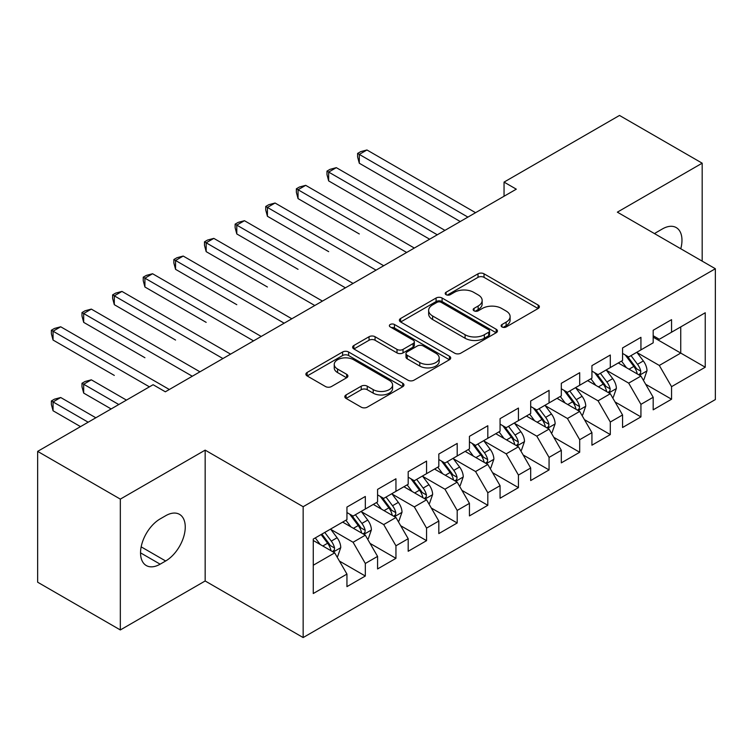 <?xml version="1.0" encoding="UTF-8"?>
<svg xmlns="http://www.w3.org/2000/svg" width="753" height="753" viewBox="0 0 753 753"><rect width="100%" height="100%" fill="white"/><g stroke="black" fill="none" stroke-linecap="round" stroke-linejoin="round"><path stroke-width="1.13" d="M501.987 326.953A2.974 1.722 0 0 0 506.195 326.953L538.131 308.514A4.254 2.457 0 0 0 539.383 306.782A4.254 2.457 0 0 0 538.131 305.05L484.028 273.81A4.254 2.457 0 0 0 478.014 273.81L446.077 292.249A2.974 1.722 0 0 0 445.211 293.463A2.974 1.722 0 0 0 446.077 294.677A2.974 1.722 0 0 0 450.285 294.677L454.417 292.296A13.601 7.85 0 0 1 473.656 292.296L478.164 294.894A13.601 7.85 0 0 1 482.155 300.447A13.601 7.85 0 0 1 478.164 306L474.032 308.391A2.974 1.722 0 0 0 473.166 309.605A2.974 1.722 0 0 0 474.032 310.82A2.974 1.722 0 0 0 478.24 310.82L482.372 308.429A13.601 7.85 0 0 1 501.611 308.429L506.12 311.036A13.601 7.85 0 0 1 510.11 316.589A13.601 7.85 0 0 1 506.12 322.143L501.987 324.524A2.974 1.722 0 0 0 501.121 325.738A2.974 1.722 0 0 0 501.987 326.953L501.987 324.524M346.06 394.939A4.254 2.457 0 0 0 344.818 396.68A4.254 2.457 0 0 0 346.06 398.412L361.242 407.175A4.254 2.457 0 0 0 367.248 407.175L402.723 386.703A4.254 2.457 0 0 0 403.966 384.962A4.254 2.457 0 0 0 402.723 383.23L348.611 351.99A4.254 2.457 0 0 0 342.606 351.99L307.13 372.471A4.254 2.457 0 0 0 305.887 374.203A4.254 2.457 0 0 0 307.13 375.935L325.465 386.524A4.254 2.457 0 0 0 331.48 386.524L346.662 377.761A4.254 2.457 0 0 0 347.905 376.029A4.254 2.457 0 0 0 346.662 374.288L337.57 369.045A11.37 6.57 0 0 1 334.238 364.396A11.37 6.57 0 0 1 341.26 358.334A11.37 6.57 0 0 1 353.646 359.755L389.263 380.321A11.37 6.57 0 0 1 392.595 384.962A11.37 6.57 0 0 1 385.583 391.033A11.37 6.57 0 0 1 373.187 389.602L367.248 386.176A4.254 2.457 0 0 0 361.242 386.176L346.06 394.939L346.06 398.412M120.329 499.117L120.329 629.95L205.164 580.977L205.164 450.134L120.329 499.117L37.65 451.376L153.104 384.717L165.349 391.795L516.294 189.172L504.049 182.104L504.049 196.251M205.164 450.134L303.158 506.713L715.35 268.736L715.35 399.57L303.158 637.556L303.158 506.713M702.182 261.131L702.182 163.185L617.356 212.158L715.35 268.736M702.182 163.185L619.503 115.444L504.049 182.104M454.718 353.204A4.254 2.457 0 0 0 460.732 353.204L496.199 332.732A4.254 2.457 0 0 0 497.451 330.991A4.254 2.457 0 0 0 496.199 329.259L442.096 298.019A4.254 2.457 0 0 0 436.081 298.019L400.615 318.5A4.254 2.457 0 0 0 399.372 320.232A4.254 2.457 0 0 0 400.615 321.964L454.718 353.204M391.438 327.602A2.974 1.722 0 0 1 394.45 328.016L394.45 324.487L449.466 356.244A4.254 2.457 0 0 1 450.708 357.976A4.254 2.457 0 0 1 449.466 359.718L413.99 380.19A4.254 2.457 0 0 1 407.975 380.19L353.872 348.95L353.872 345.486A4.254 2.457 0 0 0 352.63 347.218A4.254 2.457 0 0 0 353.872 348.95M353.872 345.486L369.055 336.723A4.254 2.457 0 0 1 375.069 336.723L397.01 349.392A4.254 2.457 0 0 0 403.024 349.392L413.086 343.575A4.254 2.457 0 0 0 414.338 341.834A4.254 2.457 0 0 0 413.086 340.102L390.242 326.915A2.974 1.722 0 0 1 389.376 325.701A2.974 1.722 0 0 1 391.212 324.11A2.974 1.722 0 0 1 394.45 324.487M653.18 337.165L680.75 353.072L680.75 326.906L705.241 312.759L671.554 332.214L671.554 319.658L653.18 330.266L653.18 342.822L640.935 349.891L640.935 337.335L622.562 347.942L622.562 360.499L610.307 367.568L610.307 355.021L591.933 365.629L591.933 378.175L579.688 385.254L579.688 372.697L561.314 383.305L561.314 395.862L549.059 402.93L549.059 390.374L530.686 400.991L530.686 413.538L518.44 420.616L518.44 408.06L500.067 418.668L500.067 431.224L487.812 438.293L487.812 425.737L469.439 436.345L469.439 448.901L457.193 455.97L457.193 443.423L438.82 454.031L438.82 466.578L426.565 473.656L426.565 461.1L408.192 471.707L408.192 484.264L395.946 491.333L395.946 478.776L377.573 489.384L377.573 501.94L365.318 509.019L365.318 496.462L346.945 507.07L346.945 519.626L313.267 539.073L313.267 593.524L346.945 574.078L334.699 552.862L313.267 540.485M705.241 312.759L705.241 367.219L671.554 386.666L659.308 365.45L637.104 352.63M645.679 384.284L671.554 399.222L671.554 386.666M671.554 399.222L653.18 409.83L653.18 397.273L640.935 404.352L628.689 383.126L606.485 370.316M615.06 401.961L640.935 416.898L640.935 404.352M640.935 416.898L622.562 427.506L622.562 414.959L610.307 422.028L598.061 400.812L575.857 387.993M584.432 419.637L610.307 434.585L610.307 422.028M610.307 434.585L591.933 445.192L591.933 432.636L579.688 439.705L567.442 418.489L545.238 405.669M553.813 437.324L579.688 452.261L579.688 439.705M579.688 452.261L561.314 462.869L561.314 450.313L549.059 457.391L536.814 436.175L514.61 423.355M523.184 455L549.059 469.938L549.059 457.391M549.059 469.938L530.686 480.546L530.686 467.999L518.44 475.068L506.195 453.852L483.991 441.032M492.566 472.686L518.44 487.624L518.44 475.068M518.44 487.624L500.067 498.232L500.067 485.676L487.812 492.744L475.567 471.529L453.362 458.718M461.937 490.363L487.812 505.301L487.812 492.744M487.812 505.301L469.439 515.909L469.439 503.362L457.193 510.43L444.948 489.215L422.744 476.395M431.318 508.04L457.193 522.987L457.193 510.43M457.193 522.987L438.82 533.595L438.82 521.038L426.565 528.107L414.319 506.891L392.115 494.072M400.69 525.726L426.565 540.663L426.565 528.107M426.565 540.663L408.192 551.271L408.192 538.715L395.946 545.793L383.701 524.577L361.496 511.758M370.071 543.402L395.946 558.34L395.946 545.793M395.946 558.34L377.573 568.948L377.573 556.401L365.318 563.47L353.072 542.254L330.868 529.434M339.443 561.079L365.318 576.026L365.318 563.47M365.318 576.026L346.945 586.634L346.945 574.078M346.945 512.548L353.072 516.087L365.318 509.019M313.267 565.239L334.699 552.862M377.573 494.872L383.701 498.401L395.946 491.333M353.072 542.254L365.318 535.185L342.662 522.102M377.573 556.401L365.318 535.185M408.192 477.186L414.319 480.725L426.565 473.656M383.701 524.577L395.946 517.499L373.281 504.416M408.192 538.715L395.946 517.499M438.82 459.509L444.948 463.048L457.193 455.97M414.319 506.891L426.565 499.823L403.909 486.739M438.82 521.038L426.565 499.823M469.439 441.832L475.567 445.362L487.812 438.293M444.948 489.215L457.193 482.136L434.528 469.053M469.439 503.362L457.193 482.136M500.067 424.146L506.195 427.685L518.44 420.616M475.567 471.529L487.812 464.46L465.156 451.376M500.067 485.676L487.812 464.46M530.686 406.469L536.814 410.009L549.059 402.93M506.195 453.852L518.44 446.783L495.775 433.7M530.686 467.999L518.44 446.783M561.314 388.783L567.442 392.322L579.688 385.254M536.814 436.175L549.059 429.097L526.403 416.014M561.314 450.313L549.059 429.097M591.933 371.107L598.061 374.646L610.307 367.568M567.442 418.489L579.688 411.42L557.022 398.337M591.933 432.636L579.688 411.42M622.562 353.43L628.689 356.96L640.935 349.891M598.061 400.812L610.307 393.734L587.651 380.651M622.562 414.959L610.307 393.734M653.18 335.744L659.308 339.283L671.554 332.214M628.689 383.126L640.935 376.058L618.269 362.974M653.18 397.273L640.935 376.058M37.65 451.376L37.65 582.21L120.329 629.95M205.164 580.977L303.158 637.556M659.308 365.45L680.75 353.072L705.241 367.219M680.768 248.772A27.72 16.001 120 0 0 676.232 227.585A27.72 16.001 120 0 0 662.367 228.959L656.861 232.14A27.72 16.001 120 0 0 654.545 233.637M160.144 518.911A27.72 16.001 120 0 0 142.035 543.337A27.72 16.001 120 0 0 146.289 565.55A27.72 16.001 120 0 0 160.144 564.176L165.66 560.994A27.72 16.001 120 0 0 183.76 536.569A27.72 16.001 120 0 0 179.515 514.355A27.72 16.001 120 0 0 165.66 515.73L160.144 518.911M503.183 327.376L506.12 325.682A13.601 7.85 0 0 0 510.11 320.119L510.11 316.589M482.155 300.447L482.155 303.986A13.601 7.85 0 0 1 478.164 309.539L475.228 311.234M538.075 308.551L484.028 277.349A4.254 2.457 0 0 0 478.014 277.349L447.273 295.101M496.142 332.76L442.096 301.558A4.254 2.457 0 0 0 436.081 301.558L400.671 322.002M488.688 332.205A2.974 1.722 0 0 0 489.563 330.991A2.974 1.722 0 0 0 488.688 329.776L441.192 302.358A2.974 1.722 0 0 0 436.985 302.358L432.627 304.871A13.601 7.85 0 0 0 428.645 310.424A13.601 7.85 0 0 0 432.627 315.978L465.09 334.727A13.601 7.85 0 0 0 484.33 334.727L488.688 332.205L488.688 335.744A2.974 1.722 0 0 0 489.563 334.53L489.563 330.991M428.645 310.424L428.645 313.963A13.601 7.85 0 0 0 432.627 319.517L432.627 315.978M488.688 335.744L484.33 338.257A13.601 7.85 0 0 1 465.09 338.257L432.627 319.517M353.929 348.987L369.055 340.252L369.055 336.723M414.338 341.834L414.338 345.373A4.254 2.457 0 0 1 413.086 347.114L403.024 352.922A4.254 2.457 0 0 1 397.01 352.922L375.069 340.252A4.254 2.457 0 0 0 369.055 340.252M394.45 328.016L449.409 359.746M419.779 362.532A11.37 6.57 0 0 0 432.175 363.953A11.37 6.57 0 0 0 439.187 357.891A11.37 6.57 0 0 0 435.855 353.251L423.308 346.004A4.254 2.457 0 0 0 417.294 346.004L407.232 351.82A4.254 2.457 0 0 0 405.98 353.552A4.254 2.457 0 0 0 407.232 355.284L419.779 362.532L419.779 366.071A11.37 6.57 0 0 0 432.175 367.492A11.37 6.57 0 0 0 439.187 361.431L439.187 357.891M405.98 353.552L405.98 357.091A4.254 2.457 0 0 0 407.232 358.823L407.232 355.284M419.779 366.071L407.232 358.823M392.595 384.962L392.595 388.501A11.37 6.57 0 0 1 385.583 394.563A11.37 6.57 0 0 1 373.187 393.141L367.248 389.715A4.254 2.457 0 0 0 361.242 389.715L346.116 398.45M334.238 364.396L334.238 367.935A11.37 6.57 0 0 0 337.57 372.575L337.57 369.045M346.606 377.799L337.57 372.575M402.667 386.731L348.611 355.529A4.254 2.457 0 0 0 342.606 355.529L307.186 375.973M643.203 379.983L643.937 379.559L646.996 370.721A11.474 6.626 -120 0 0 643.335 360.941L636.831 352.263M626.458 367.699L621.517 361.101M619.201 363.511L618.646 362.758M359.294 233.957L298.047 198.604L298.047 189.756L305.699 185.342L414.319 248.048M638.77 374.806L640.549 373.206L640.803 371.21A11.474 6.626 -120 0 0 637.518 364.301L631.014 355.623M627.296 356.16L635.334 366.89A5.845 3.379 60 0 1 636.398 368.659L640.803 371.21M625.282 354.992L633.838 366.429A11.474 6.626 60 0 1 637.123 373.328L637.358 373.996M467.914 217.109L359.294 154.403L366.946 149.979L475.567 212.694M460.252 221.533L359.294 163.241L359.294 154.403L357.609 153.424L360.668 151.654L366.946 149.979M359.294 163.241L357.609 156.963L357.609 153.424M612.575 397.659L613.309 397.236L616.378 388.397A11.474 6.626 -120 0 0 612.707 378.627L606.203 369.939M595.839 385.385L590.898 378.778M588.582 381.197L588.018 380.444M328.666 251.643L267.419 216.28L267.419 207.442L275.071 203.018L383.701 265.734M608.151 392.492L609.93 390.892L610.175 388.887A11.474 6.626 -120 0 0 606.89 381.987L600.386 373.3M596.677 373.846L604.706 384.567A5.845 3.379 60 0 1 605.77 386.345L610.175 388.887M594.654 372.679L603.219 384.105A11.474 6.626 60 0 1 606.504 391.014L606.739 391.673M581.956 415.345L582.69 414.922L585.749 406.074A11.474 6.626 -120 0 0 582.088 396.304L575.584 387.626M565.211 403.062L560.27 396.464M557.954 398.874L557.399 398.121M298.047 269.32L236.8 233.957L236.8 225.119L244.452 220.704L353.072 283.41M577.523 410.169L579.302 408.568L579.556 406.564A11.474 6.626 -120 0 0 576.271 399.664L569.767 390.986M566.049 391.522L574.087 402.253A5.845 3.379 60 0 1 575.151 404.022L579.556 406.564M564.035 390.355L572.591 401.791A11.474 6.626 60 0 1 575.876 408.691L576.111 409.35M437.286 234.795L328.666 172.079L336.318 167.655L444.948 230.371M429.634 239.209L328.666 180.918L328.666 172.079L326.981 171.11L330.04 169.34L336.318 167.655M328.666 180.918L326.981 174.64L326.981 171.11M406.667 252.471L296.362 188.787L299.421 187.017L305.699 185.342M298.047 198.604L296.362 192.326L296.362 188.787M551.328 433.022L552.062 432.599L555.13 423.76A11.474 6.626 -120 0 0 551.46 413.99L544.956 405.302M534.592 420.748L529.651 414.141M527.335 416.55L526.771 415.807M267.419 287.006L206.171 251.643L206.171 242.805L213.824 238.381L322.453 301.096M546.904 427.855L548.683 426.254L548.928 424.25A11.474 6.626 -120 0 0 545.643 417.35L539.139 408.663M535.43 409.199L543.459 419.929A5.845 3.379 60 0 1 544.523 421.708L548.928 424.25M533.406 408.041L541.972 419.468A11.474 6.626 60 0 1 545.257 426.367L545.492 427.036M520.709 450.708L521.443 450.285L524.502 441.437A11.474 6.626 -120 0 0 520.841 431.667L514.337 422.979M503.964 438.425L499.023 431.827M496.707 434.236L496.152 433.483M236.79 304.683L175.553 269.32L175.553 260.482L183.205 256.058L291.825 318.773M516.276 445.531L518.055 443.931L518.309 441.926A11.474 6.626 -120 0 0 515.024 435.027L508.52 426.339M504.802 426.885L512.84 437.606A5.845 3.379 60 0 1 513.904 439.385L518.309 441.926M502.788 425.718L511.343 437.145A11.474 6.626 60 0 1 514.628 444.054L514.864 444.712M376.039 270.148L265.734 206.463L268.793 204.703L275.071 203.018M267.419 216.28L265.734 210.002L265.734 206.463M345.42 287.834L235.115 224.149L238.174 222.38L244.452 220.704M236.8 233.957L235.115 227.688L235.115 224.149M490.081 468.385L490.815 467.961L493.883 459.123A11.474 6.626 -120 0 0 490.212 449.343L483.708 440.665M473.345 456.102L468.404 449.503M466.088 451.913L465.523 451.16M206.171 322.359L144.924 287.006L144.924 278.158L152.577 273.744L261.206 336.45M485.657 463.208L487.436 461.608L487.68 459.612A11.474 6.626 -120 0 0 484.395 452.704L477.891 444.025M474.183 444.562L482.212 455.292A5.845 3.379 60 0 1 483.275 457.062L487.68 459.612M472.159 443.395L480.725 454.831A11.474 6.626 60 0 1 484.01 461.73L484.245 462.398M314.792 305.511L204.487 241.826L207.546 240.056L213.824 238.381M206.171 251.643L204.487 245.365L204.487 241.826M459.462 486.061L460.196 485.638L463.255 476.8A11.474 6.626 -120 0 0 459.594 467.029L453.09 458.342M442.717 473.788L437.775 467.18M435.46 469.599L434.905 468.846M175.553 340.045L114.305 304.683L114.305 295.844L121.958 291.42L230.578 354.136M455.028 480.894L456.807 479.294L457.062 477.289A11.474 6.626 -120 0 0 453.777 470.39L447.273 461.702M443.555 462.248L451.593 472.969A5.845 3.379 60 0 1 452.657 474.748L457.062 477.289M441.54 461.081L450.096 472.507A11.474 6.626 60 0 1 453.381 479.407L453.617 480.075M284.173 323.197L173.868 259.512L176.927 257.742L183.205 256.058M175.553 269.32L173.868 263.042L173.868 259.512M428.834 503.748L429.568 503.324L432.636 494.476A11.474 6.626 -120 0 0 428.965 484.706L422.461 476.028M412.098 491.464L407.157 484.866M404.841 487.276L404.276 486.523M144.924 357.722L83.677 322.359L83.677 313.521L91.329 309.106L199.959 371.813M424.41 498.571L426.189 496.971L426.433 494.966A11.474 6.626 -120 0 0 423.148 488.066L416.644 479.379M412.936 479.925L420.965 490.645A5.845 3.379 60 0 1 422.028 492.424L426.433 494.966M410.912 478.757L419.477 490.184A11.474 6.626 60 0 1 422.762 497.093L422.998 497.752M253.545 340.874L143.239 277.189L146.298 275.419L152.577 273.744M144.924 287.006L143.239 280.728L143.239 277.189M398.215 521.424L398.949 521.001L402.008 512.162A11.474 6.626 -120 0 0 398.346 502.392L391.842 493.704M381.47 509.141L376.528 502.543M374.213 504.952L373.657 504.209M114.305 375.408L53.058 340.045L53.058 331.198L60.711 326.783L169.331 389.499M393.781 516.257L395.56 514.657L395.814 512.652A11.474 6.626 -120 0 0 392.529 505.743L386.025 497.065M382.308 497.601L390.346 508.331A5.845 3.379 60 0 1 391.409 510.11L395.814 512.652M380.293 496.443L388.849 507.87A11.474 6.626 60 0 1 392.134 514.77L392.369 515.438M222.926 358.55L112.621 294.865L115.68 293.105L121.958 291.42M114.305 304.683L112.621 298.404L112.621 294.865M367.586 539.11L368.321 538.687L371.389 529.839A11.474 6.626 -120 0 0 367.718 520.069L361.214 511.381M350.851 526.827L345.909 520.229M343.594 522.638L343.029 521.885M126.457 400.107L91.329 379.823L83.677 384.246L83.677 393.085L111.143 408.945M363.162 533.933L364.941 532.333L365.186 530.328A11.474 6.626 -120 0 0 361.901 523.429L355.397 514.741M351.689 515.287L359.718 526.008A5.845 3.379 60 0 1 360.781 527.787L365.186 530.328M349.665 514.12L358.23 525.547A11.474 6.626 60 0 1 361.515 532.456L361.751 533.115M83.677 393.085L81.992 386.807L81.992 383.268L118.805 404.521M81.992 383.268L85.051 381.507L91.329 379.823M192.297 376.236L81.992 312.551L85.051 310.782L91.329 309.106M83.677 322.359L81.992 316.081L81.992 312.551M336.968 556.787L337.702 556.363L340.761 547.525A11.474 6.626 -120 0 0 337.099 537.746L330.595 529.067M320.223 544.504L315.281 537.906M95.838 417.783L60.711 397.509L53.058 401.923L53.058 410.762L80.524 426.622M332.534 551.61L334.313 550.01L334.567 548.015A11.474 6.626 -120 0 0 331.282 541.106L324.778 532.427M321.898 534.084L329.099 543.694A5.845 3.379 60 0 1 330.162 545.464L334.567 548.015M321.098 534.545L327.602 543.233A11.474 6.626 60 0 1 330.887 550.132L331.122 550.801M53.058 410.762L51.373 404.493L51.373 400.954L88.176 422.207M51.373 400.954L54.432 399.184L60.711 397.509M149.423 386.844L51.373 330.228L54.432 328.459L60.711 326.783M53.058 340.045L51.373 333.767L51.373 330.228M506.12 325.682L506.12 322.143M474.032 310.82L474.032 308.391M478.164 309.539L478.164 306M446.077 294.677L446.077 292.249M478.014 277.349L478.014 273.81M484.028 277.349L484.028 273.81M538.131 308.514L538.131 305.05M400.615 321.964L400.615 318.5M436.081 301.558L436.081 298.019M442.096 301.558L442.096 298.019M496.199 332.732L496.199 329.259M465.09 338.257L465.09 334.727M484.33 338.257L484.33 334.727M375.069 340.252L375.069 336.723M397.01 352.922L397.01 349.392M403.024 352.922L403.024 349.392M413.086 347.114L413.086 343.575M449.466 359.718L449.466 356.244M361.242 389.715L361.242 386.176M367.248 389.715L367.248 386.176M373.187 393.141L373.187 389.602M346.662 377.761L346.662 374.288M307.13 375.935L307.13 372.471M342.606 355.529L342.606 351.99M348.611 355.529L348.611 351.99M402.723 386.703L402.723 383.23M140.547 552.862L160.144 564.176M141.169 546.857L165.66 560.994M639.495 375.229L646.921 370.937M637.518 364.301L643.335 360.941M629.047 369.196L633.838 366.429M608.876 392.906L616.302 388.623M606.89 381.987L612.707 378.627M598.419 386.873L603.219 384.105M578.248 410.592L585.674 406.3M576.271 399.664L582.088 396.304M567.8 404.559L572.591 401.791M547.629 428.269L555.055 423.977M545.643 417.35L551.46 413.99M537.171 422.235L541.972 419.468M517 445.945L524.427 441.663M515.024 435.027L520.841 431.667M506.553 439.912L511.343 437.145M486.382 463.632L493.808 459.339M484.395 452.704L490.212 449.343M475.924 457.598L480.725 454.831M455.753 481.308L463.18 477.026M453.777 470.39L459.594 467.029M445.305 475.275L450.096 472.507M425.134 498.994L432.561 494.702M423.148 488.066L428.965 484.706M414.677 492.961L419.477 490.184M394.506 516.671L401.933 512.379M392.529 505.743L398.346 502.392M384.058 510.638L388.849 507.87M363.887 534.348L371.314 530.065M361.901 523.429L367.718 520.069M353.43 528.314L358.23 525.547M333.259 552.034L340.685 547.742M331.282 541.106L337.099 537.746M322.811 546L327.602 543.233"/></g></svg>
